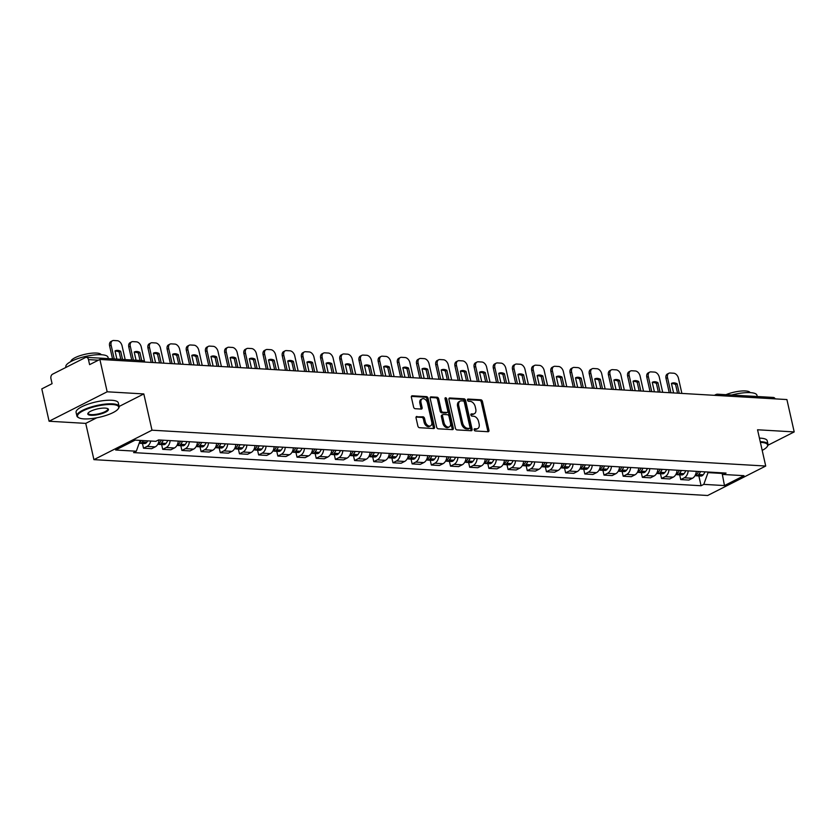 <?xml version="1.0" encoding="UTF-8"?>
<svg xmlns="http://www.w3.org/2000/svg" width="836" height="836" viewBox="0 0 836 836"><rect width="100%" height="100%" fill="white"/><g stroke="black" fill="none" stroke-linecap="round" stroke-linejoin="round"><path stroke-width="1.25" d="M474.148 429.798A1.191 0.784 63.1 0 0 475.245 430.968L488.078 431.721A1.703 1.118 63.1 0 0 488.485 431.637A1.703 1.118 63.1 0 0 488.924 430.195L482.445 401.458A1.703 1.118 63.1 0 0 480.878 399.796L468.055 399.044A1.191 0.784 63.1 0 0 468.557 401.28L470.219 401.374A5.434 3.584 63.1 0 1 475.235 406.714L475.768 409.107A5.434 3.584 63.1 0 1 474.367 413.726A5.434 3.584 63.1 0 1 473.061 413.987L471.399 413.893A1.191 0.784 63.1 0 0 471.901 416.119L473.563 416.224A5.434 3.584 63.1 0 1 478.579 421.553L479.112 423.946A5.434 3.584 63.1 0 1 477.711 428.575A5.434 3.584 63.1 0 1 476.405 428.826L474.743 428.732A1.191 0.784 63.1 0 0 474.148 429.798M416.903 416.453A1.703 1.118 63.1 0 0 416.495 416.537A1.703 1.118 63.1 0 0 416.056 417.979L417.875 426.036A1.703 1.118 63.1 0 0 419.442 427.708L433.685 428.544A1.703 1.118 63.1 0 0 434.093 428.46A1.703 1.118 63.1 0 0 434.532 427.018L428.063 398.281A1.703 1.118 63.1 0 0 426.496 396.619L412.242 395.783A1.703 1.118 63.1 0 0 411.834 395.867A1.703 1.118 63.1 0 0 411.396 397.309L413.59 407.048A1.703 1.118 63.1 0 0 415.158 408.71L421.26 409.065A1.703 1.118 63.1 0 0 421.668 408.992A1.703 1.118 63.1 0 0 422.107 407.54L421.02 402.712A4.546 2.989 63.1 0 1 422.19 398.856A4.546 2.989 63.1 0 1 427.478 403.098L431.742 422.002A4.546 2.989 63.1 0 1 430.561 425.869A4.546 2.989 63.1 0 1 425.284 421.626L424.573 418.481A1.703 1.118 63.1 0 0 423.006 416.809L416.192 416.819M151.995 430.195L143.823 393.934L107.175 391.791L99.881 359.438L786.906 399.556L794.2 431.919L757.552 429.777L765.724 466.039L151.995 430.195L93.914 459.643L707.643 495.497L765.724 466.039M455.421 428.231A1.703 1.118 63.1 0 0 456.989 429.903L471.232 430.728A1.703 1.118 63.1 0 0 471.64 430.655A1.703 1.118 63.1 0 0 472.079 429.202L465.6 400.475A1.703 1.118 63.1 0 0 464.043 398.814L449.789 397.978A1.703 1.118 63.1 0 0 449.381 398.061A1.703 1.118 63.1 0 0 448.942 399.503L455.421 428.231M452.464 429.631L438.21 428.805A1.703 1.118 63.1 0 1 436.643 427.133L430.174 398.406A1.703 1.118 63.1 0 1 430.613 396.964A1.703 1.118 63.1 0 1 431.021 396.881L437.113 397.236A1.703 1.118 63.1 0 1 438.681 398.908L441.314 410.56A1.703 1.118 63.1 0 0 442.871 412.221L446.915 412.461A1.703 1.118 63.1 0 0 447.333 412.378A1.703 1.118 63.1 0 0 447.772 410.936L445.034 398.803A1.191 0.784 63.1 0 1 446.727 398.897L453.311 428.105A1.703 1.118 63.1 0 1 452.872 429.558A1.703 1.118 63.1 0 1 452.464 429.631M107.175 391.791L49.094 421.24L41.8 388.886L52.083 383.672L50.944 378.635A3.459 2.435 -86.7 0 1 52.532 374.204L85.408 357.536A3.459 2.435 -86.7 0 1 86.338 357.327L142.057 360.577A3.459 2.435 93.3 0 1 143.886 361.998M49.094 421.24L85.742 423.382L93.914 459.643M99.881 359.438L89.598 364.642L88.459 359.605A3.459 2.435 -86.7 0 0 86.338 357.327M719.482 395.627A3.459 2.435 93.3 0 0 717.654 394.205L773.373 397.455A3.459 2.435 93.3 0 1 775.202 398.876M767.981 445.222L794.2 431.919M688.174 470.867A7.963 5.591 93.3 0 1 684.287 477.795L692.407 478.265A7.963 5.591 -86.7 0 0 696.294 471.347M692.407 478.265L688.864 480.063L680.744 479.582L679.678 474.817M684.287 477.795L680.744 479.582M660.492 473.698L661.558 478.464L669.678 478.944L673.22 477.147A7.963 5.591 -86.7 0 0 677.108 470.229M668.988 469.748A7.963 5.591 93.3 0 1 665.101 476.666L661.558 478.464M641.306 472.58L642.372 477.346L650.492 477.816L654.034 476.018A7.963 5.591 -86.7 0 0 657.922 469.1M649.802 468.63A7.963 5.591 93.3 0 1 645.914 475.548L642.372 477.346M622.12 471.462L623.186 476.227L631.305 476.698L634.848 474.9A7.963 5.591 -86.7 0 0 638.735 467.982M630.616 467.512A7.963 5.591 93.3 0 1 626.728 474.43L623.186 476.227M602.934 470.344L604 475.099L612.119 475.579L615.662 473.782A7.963 5.591 -86.7 0 0 619.549 466.864M611.429 466.394A7.963 5.591 93.3 0 1 607.542 473.312L604 475.099M583.737 469.215L584.813 473.981L592.933 474.461L596.476 472.664A7.963 5.591 -86.7 0 0 600.363 465.746M592.243 465.265A7.963 5.591 93.3 0 1 588.356 472.183L584.813 473.981M564.551 468.097L565.627 472.862L573.747 473.333L577.289 471.535A7.963 5.591 -86.7 0 0 581.166 464.617M573.057 464.147A7.963 5.591 93.3 0 1 569.17 471.065L565.627 472.862M545.365 466.979L546.441 471.744L554.561 472.215L558.103 470.417A7.963 5.591 -86.7 0 0 561.98 463.499M553.871 463.029A7.963 5.591 93.3 0 1 549.983 469.947L546.441 471.744M526.178 465.861L527.255 470.626L535.374 471.096L538.917 469.299A7.963 5.591 -86.7 0 0 542.794 462.381M534.685 461.911A7.963 5.591 93.3 0 1 530.797 468.829L527.255 470.626M506.992 464.732L508.069 469.498L516.188 469.978L519.731 468.181A7.963 5.591 -86.7 0 0 523.608 461.263M515.498 460.782A7.963 5.591 93.3 0 1 511.611 467.7L508.069 469.498M487.806 463.614L488.882 468.379L497.002 468.85L500.545 467.063A7.963 5.591 -86.7 0 0 504.421 460.134M496.312 459.664A7.963 5.591 93.3 0 1 492.425 466.582L488.882 468.379M468.62 462.496L469.696 467.261L477.816 467.732L481.358 465.934A7.963 5.591 -86.7 0 0 485.235 459.016M477.116 458.546A7.963 5.591 93.3 0 1 473.239 465.464L469.696 467.261M449.434 461.378L450.51 466.143L458.63 466.613L462.172 464.816A7.963 5.591 -86.7 0 0 466.049 457.898M457.929 457.428A7.963 5.591 93.3 0 1 454.052 464.346L450.51 466.143M430.247 460.249L431.324 465.015L439.443 465.495L442.986 463.698A7.963 5.591 -86.7 0 0 446.863 456.78M438.743 456.299A7.963 5.591 93.3 0 1 434.866 463.217L431.324 465.015M411.061 459.131L412.138 463.896L420.257 464.367L423.8 462.58A7.963 5.591 -86.7 0 0 427.677 455.662M419.557 455.181A7.963 5.591 93.3 0 1 415.68 462.099L412.138 463.896M391.875 458.013L392.951 462.778L401.071 463.248L404.614 461.451A7.963 5.591 -86.7 0 0 408.49 454.533M400.371 454.063A7.963 5.591 93.3 0 1 396.494 460.981L392.951 462.778M372.689 456.895L373.765 461.66L381.885 462.13L385.427 460.333A7.963 5.591 -86.7 0 0 389.304 453.415M381.185 452.945A7.963 5.591 93.3 0 1 377.308 459.863L373.765 461.66M353.503 455.766L354.579 460.531L362.699 461.012L366.241 459.215A7.963 5.591 -86.7 0 0 370.118 452.297M361.998 451.816A7.963 5.591 93.3 0 1 358.121 458.734L354.579 460.531M334.316 454.648L335.393 459.413L343.512 459.894L347.055 458.097A7.963 5.591 -86.7 0 0 350.932 451.179M342.812 450.698A7.963 5.591 93.3 0 1 338.935 457.616L335.393 459.413M315.13 453.53L316.207 458.295L324.316 458.765L327.858 456.968A7.963 5.591 -86.7 0 0 331.746 450.05M323.626 449.58A7.963 5.591 93.3 0 1 319.749 456.498L316.207 458.295M295.944 452.412L297.02 457.177L305.13 457.647L308.672 455.85A7.963 5.591 -86.7 0 0 312.56 448.932M304.44 448.462A7.963 5.591 93.3 0 1 300.563 455.38L297.02 457.177M276.758 451.294L277.834 456.048L285.943 456.529L289.486 454.732A7.963 5.591 -86.7 0 0 293.373 447.814M285.254 447.333A7.963 5.591 93.3 0 1 281.377 454.261L277.834 456.048M257.572 450.165L258.648 454.93L266.757 455.411L270.3 453.614A7.963 5.591 -86.7 0 0 274.187 446.696M266.067 446.215A7.963 5.591 93.3 0 1 262.19 453.133L258.648 454.93M238.385 449.047L239.462 453.812L247.571 454.282L251.113 452.485A7.963 5.591 -86.7 0 0 255.001 445.567M246.881 445.097A7.963 5.591 93.3 0 1 243.004 452.015L239.462 453.812M219.199 447.929L220.265 452.694L228.385 453.164L231.927 451.367A7.963 5.591 -86.7 0 0 235.815 444.449M227.695 443.979A7.963 5.591 93.3 0 1 223.818 450.897L220.265 452.694M200.013 446.811L201.079 451.576L209.199 452.046L212.741 450.249A7.963 5.591 -86.7 0 0 216.629 443.331M208.509 442.861A7.963 5.591 93.3 0 1 204.621 449.778L201.079 451.576M180.827 445.682L181.893 450.447L190.012 450.928L193.555 449.131A7.963 5.591 -86.7 0 0 197.442 442.213M189.323 441.732A7.963 5.591 93.3 0 1 185.435 448.65L181.893 450.447M161.641 444.564L162.706 449.329L170.826 449.799L174.369 448.002A7.963 5.591 -86.7 0 0 178.256 441.084M170.136 440.614A7.963 5.591 93.3 0 1 166.249 447.532L162.706 449.329M142.454 443.446L143.52 448.211L151.64 448.681L155.182 446.884A7.963 5.591 -86.7 0 0 159.07 439.966M150.72 441.021A7.963 5.591 93.3 0 1 147.063 446.414L143.52 448.211M707.883 472.026L708.019 472.622L721.782 473.427M720.831 472.779L723.318 474.472L743.977 475.674L724.467 485.57L703.797 484.368L708.019 472.622M140.197 440.405L136.32 451.221L133.593 452.6L701.07 485.747L703.797 484.368M136.32 451.221L115.661 450.008L135.171 440.112L155.83 441.324L158.568 439.935L726.045 473.082L723.318 474.472M143.823 393.934L119.109 406.463A21.642 5.831 -12.7 0 1 118.628 408.24L118.242 408.794A21.119 5.695 167.3 0 0 112.285 404.509A21.119 5.695 167.3 0 0 86.819 409.17A21.119 5.695 167.3 0 0 78.688 417.707A21.119 5.695 167.3 0 0 83.945 418.888A21.119 5.695 167.3 0 0 104.124 416.025A21.119 5.695 167.3 0 0 118.242 408.794M96.777 417.791L85.742 423.382M698.865 475.945L701.07 485.747M724.467 485.57L722.21 473.719M474.116 429.349L475.245 429.422A5.434 3.584 63.1 0 0 476.551 429.161L477.711 428.575M474.367 413.726L473.207 414.311A5.434 3.584 63.1 0 1 471.891 414.572L470.772 414.51M487.743 431.7A1.703 1.118 63.1 0 0 487.754 430.78L481.285 402.053A1.703 1.118 63.1 0 0 479.718 400.381L467.428 399.66M470.898 430.718A1.703 1.118 63.1 0 0 470.919 429.798L464.44 401.071A1.703 1.118 63.1 0 0 462.872 399.399L448.963 398.584M469.404 428.419A1.191 0.784 63.1 0 0 469.989 427.353L464.314 402.137A1.191 0.784 63.1 0 0 463.217 400.966L461.462 400.862A5.434 3.584 63.1 0 0 460.155 401.123A5.434 3.584 63.1 0 0 458.755 405.742L462.632 422.985A5.434 3.584 63.1 0 0 467.648 428.314L469.404 428.419L468.244 429.014A1.191 0.784 63.1 0 0 468.735 428.753M460.155 401.123L458.995 401.708A5.434 3.584 63.1 0 0 457.585 406.338L458.755 405.742M468.244 429.014L466.488 428.91A5.434 3.584 63.1 0 1 461.472 423.57L457.585 406.338M430.185 397.487L435.953 397.831L437.113 397.236M447.333 412.378L446.163 412.963A1.703 1.118 63.1 0 1 445.755 413.047L441.711 412.817A1.703 1.118 63.1 0 1 440.144 411.145L437.521 399.493A1.703 1.118 63.1 0 0 435.953 397.831M452.13 429.62A1.703 1.118 63.1 0 0 452.14 428.701L445.567 399.493A1.191 0.784 63.1 0 0 445.003 398.553M444.031 422.65A4.546 2.989 63.1 0 0 449.319 426.893A4.546 2.989 63.1 0 0 450.489 423.026L448.995 416.359A1.703 1.118 63.1 0 0 447.427 414.698L443.383 414.457A1.703 1.118 63.1 0 0 442.975 414.541A1.703 1.118 63.1 0 0 442.537 415.983L444.031 422.65L442.871 423.235A4.546 2.989 63.1 0 0 448.159 427.478L449.319 426.893M442.223 415.043A1.703 1.118 63.1 0 0 441.805 415.126A1.703 1.118 63.1 0 0 441.366 416.568L442.537 415.983M442.871 423.235L441.366 416.568M430.561 425.869L429.401 426.464A4.546 2.989 63.1 0 1 424.113 422.222L423.403 419.066A1.703 1.118 63.1 0 0 421.835 417.404L416.077 417.06M422.19 398.856L421.03 399.441A4.546 2.989 63.1 0 0 419.86 403.307L421.02 402.712M420.926 409.055A1.703 1.118 63.1 0 0 420.947 408.135L419.86 403.307M433.351 428.523A1.703 1.118 63.1 0 0 433.372 427.604L426.893 398.876A1.703 1.118 63.1 0 0 425.336 397.204L411.416 396.389M698.656 471.483A10.91 7.66 93.3 0 1 698.238 472.152M698.562 471.483A13.157 9.238 93.3 0 1 696.722 474.43L696.587 474.597A4.368 3.072 93.3 0 1 695.019 475.632M695.395 475.506A4.368 3.072 -86.7 0 0 696.367 475.799A4.368 3.072 -86.7 0 0 698.562 474.712L698.697 474.545A13.157 9.238 -86.7 0 0 700.537 471.598M705.02 471.859A13.157 9.238 93.3 0 1 703.18 474.806L703.045 474.973A4.368 3.072 93.3 0 1 700.861 476.06L696.367 475.799M669.239 392.69L666.02 378.436A5.194 3.417 -116.9 0 1 667.368 374.016L668.873 373.253A5.194 3.417 -116.9 0 1 670.127 373.002L673.691 373.211A5.194 3.417 63.1 0 1 678.477 378.311L681.883 393.422M671.496 383.672A10.732 7.064 -116.9 0 1 675.592 384.518L677.536 393.171M670.942 392.784L667.536 377.673A5.194 3.417 -116.9 0 1 668.873 373.253M679.24 393.275L677.097 383.755A10.732 7.064 -116.9 0 0 671.527 383.379A10.732 7.064 -116.9 0 0 671.444 383.421L673.586 392.941M677.097 383.755L675.592 384.518M679.469 470.365A10.91 7.66 93.3 0 1 679.051 471.034M679.375 470.354A13.157 9.238 93.3 0 1 677.536 473.312L677.4 473.469A4.368 3.072 93.3 0 1 675.833 474.503M676.209 474.388A4.368 3.072 -86.7 0 0 677.181 474.681A4.368 3.072 -86.7 0 0 679.375 473.584L679.511 473.427A13.157 9.238 -86.7 0 0 681.35 470.469M685.833 470.731A13.157 9.238 93.3 0 1 683.994 473.688L683.858 473.855A4.368 3.072 93.3 0 1 681.674 474.942L677.181 474.681M650.053 391.572L646.834 377.318A5.194 3.417 -116.9 0 1 648.182 372.898L649.687 372.135A5.194 3.417 -116.9 0 1 650.941 371.884L654.504 372.093A5.194 3.417 63.1 0 1 659.29 377.182L662.697 392.303M652.31 382.554A10.732 7.064 -116.9 0 1 656.406 383.4L658.35 392.053M651.756 391.666L648.349 376.545A5.194 3.417 -116.9 0 1 649.687 372.135M660.053 392.147L657.911 382.627A10.732 7.064 -116.9 0 0 652.341 382.261A10.732 7.064 -116.9 0 0 652.258 382.303L654.4 391.823M657.911 382.627L656.406 383.4M660.283 469.247A10.91 7.66 93.3 0 1 659.865 469.905M660.189 469.236A13.157 9.238 93.3 0 1 658.35 472.194L658.214 472.35A4.368 3.072 93.3 0 1 656.647 473.385M657.023 473.27A4.368 3.072 -86.7 0 0 657.995 473.552A4.368 3.072 -86.7 0 0 660.189 472.465L660.325 472.309A13.157 9.238 -86.7 0 0 662.164 469.351M666.647 469.613A13.157 9.238 93.3 0 1 664.808 472.57L664.672 472.727A4.368 3.072 93.3 0 1 662.488 473.813L657.995 473.552M630.866 390.443L627.648 376.19A5.194 3.417 -116.9 0 1 628.996 371.78L630.501 371.006A5.194 3.417 -116.9 0 1 631.755 370.766L635.318 370.975A5.194 3.417 63.1 0 1 640.104 376.064L643.511 391.185M633.124 381.435A10.732 7.064 -116.9 0 1 637.21 382.271L639.164 390.935M632.57 390.548L629.163 375.427A5.194 3.417 -116.9 0 1 630.501 371.006M640.867 391.029L638.725 381.509A10.732 7.064 -116.9 0 0 633.155 381.132A10.732 7.064 -116.9 0 0 633.071 381.174L635.214 390.705M638.725 381.509L637.21 382.271M641.097 468.118A10.91 7.66 93.3 0 1 640.679 468.787M641.003 468.118A13.157 9.238 93.3 0 1 639.164 471.065L639.028 471.232A4.368 3.072 93.3 0 1 637.46 472.267M637.837 472.141A4.368 3.072 -86.7 0 0 638.808 472.434A4.368 3.072 -86.7 0 0 641.003 471.347L641.139 471.18A13.157 9.238 -86.7 0 0 642.978 468.233M647.461 468.494A13.157 9.238 93.3 0 1 645.622 471.441L645.486 471.608A4.368 3.072 93.3 0 1 643.302 472.695L638.808 472.434M611.68 389.325L608.462 375.071A5.194 3.417 -116.9 0 1 609.81 370.661L611.315 369.888A5.194 3.417 -116.9 0 1 612.569 369.648L616.132 369.857A5.194 3.417 63.1 0 1 620.918 374.946L624.325 390.067M613.938 380.317A10.732 7.064 -116.9 0 1 618.023 381.153L619.978 389.806M613.384 389.43L609.977 374.309A5.194 3.417 -116.9 0 1 611.315 369.888M621.681 389.91L619.539 380.39A10.732 7.064 -116.9 0 0 613.969 380.014A10.732 7.064 -116.9 0 0 613.885 380.056L616.027 389.576M619.539 380.39L618.023 381.153M621.911 467A10.91 7.66 93.3 0 1 621.482 467.669M621.817 467A13.157 9.238 93.3 0 1 619.978 469.947L619.842 470.114A4.368 3.072 93.3 0 1 618.274 471.149M618.65 471.023A4.368 3.072 -86.7 0 0 619.622 471.316A4.368 3.072 -86.7 0 0 621.817 470.229L621.953 470.062A13.157 9.238 -86.7 0 0 623.792 467.115M628.275 467.376A13.157 9.238 93.3 0 1 626.436 470.323L626.3 470.49A4.368 3.072 93.3 0 1 624.116 471.577L619.622 471.316M592.494 388.207L589.275 373.953A5.194 3.417 -116.9 0 1 590.624 369.533L592.128 368.77A5.194 3.417 -116.9 0 1 593.382 368.519L596.946 368.728A5.194 3.417 63.1 0 1 601.732 373.828L605.139 388.949M594.751 379.199A10.732 7.064 -116.9 0 1 598.837 380.035L600.791 388.688M594.197 388.301L590.791 373.19A5.194 3.417 -116.9 0 1 592.128 368.77M602.495 388.792L600.352 379.272A10.732 7.064 -116.9 0 0 594.783 378.896A10.732 7.064 -116.9 0 0 594.689 378.938L596.841 388.458M600.352 379.272L598.837 380.035M602.725 465.882A10.91 7.66 93.3 0 1 602.296 466.551M602.631 465.871A13.157 9.238 93.3 0 1 600.791 468.829L600.656 468.996A4.368 3.072 93.3 0 1 599.088 470.031M599.464 469.905A4.368 3.072 -86.7 0 0 600.436 470.198A4.368 3.072 -86.7 0 0 602.62 469.111L602.756 468.944A13.157 9.238 -86.7 0 0 604.606 465.986M609.089 466.248A13.157 9.238 93.3 0 1 607.25 469.205L607.114 469.372A4.368 3.072 93.3 0 1 604.919 470.459L600.436 470.198M573.308 387.089L570.089 372.835A5.194 3.417 -116.9 0 1 571.437 368.415L572.942 367.652A5.194 3.417 -116.9 0 1 574.196 367.401L577.76 367.61A5.194 3.417 63.1 0 1 582.546 372.71L585.952 387.82M575.565 378.071A10.732 7.064 -116.9 0 1 579.651 378.917L581.605 387.57M575.011 387.183L571.605 372.062A5.194 3.417 -116.9 0 1 572.942 367.652M583.309 387.664L581.166 378.144A10.732 7.064 -116.9 0 0 575.596 377.778A10.732 7.064 -116.9 0 0 575.502 377.82L577.655 387.34M581.166 378.144L579.651 378.917M762.192 450.385A21.119 5.695 167.3 0 0 767.145 446.696A21.119 5.695 167.3 0 0 761.188 442.411A21.119 5.695 167.3 0 0 760.384 442.38M760.237 441.701A21.642 5.831 -12.7 0 1 761.418 441.742A21.642 5.831 -12.7 0 1 768.012 444.355A21.642 5.831 -12.7 0 1 767.521 446.131L767.145 446.696M731.667 395.02A21.642 5.831 -12.7 0 1 750.352 392.638A21.642 5.831 -12.7 0 1 756.946 395.24L757.228 396.515M725.951 394.686A15.581 4.201 -12.7 0 1 745.451 390.955A15.581 4.201 -12.7 0 1 750.122 392.627M759.433 438.127A21.642 5.831 -12.7 0 1 760.614 438.168A21.642 5.831 -12.7 0 1 767.208 440.771L768.012 444.355M78.688 417.707L78.093 417.373A21.642 5.831 -12.7 0 1 76.891 415.962A21.642 5.831 -12.7 0 1 89.044 407.665A21.642 5.831 -12.7 0 1 112.526 403.851A21.642 5.831 -12.7 0 1 119.109 406.453L118.304 402.879A21.642 5.831 -12.7 0 0 111.71 400.266A21.642 5.831 -12.7 0 0 88.24 404.091A21.642 5.831 -12.7 0 0 76.086 412.388L76.891 415.962M105.2 408.104A10.554 2.842 -12.7 0 1 107.823 408.689A10.554 2.842 -12.7 0 1 103.758 412.963A10.554 2.842 -12.7 0 1 91.03 415.293A10.554 2.842 -12.7 0 1 88.052 413.151A10.554 2.842 -12.7 0 1 95.105 409.535A10.554 2.842 -12.7 0 1 105.2 408.104M88.282 412.859A10.042 2.707 167.3 0 0 88.208 413.412A10.042 2.707 167.3 0 0 91.26 414.625A10.042 2.707 167.3 0 0 102.159 412.848A10.042 2.707 167.3 0 0 107.792 409.003A10.042 2.707 167.3 0 0 107.489 408.532M65.95 367.401L65.825 366.858A21.642 5.831 -12.7 0 1 77.978 358.56A21.642 5.831 -12.7 0 1 101.459 354.736A21.642 5.831 -12.7 0 1 108.043 357.348L108.325 358.613M70.872 361.57A15.581 4.201 -12.7 0 1 80.005 355.687A15.581 4.201 -12.7 0 1 96.548 353.064A15.581 4.201 -12.7 0 1 101.219 354.725M583.538 464.764A10.91 7.66 93.3 0 1 583.11 465.422M583.444 464.753A13.157 9.238 93.3 0 1 581.605 467.711L581.469 467.867A4.368 3.072 93.3 0 1 579.902 468.902M580.278 468.787A4.368 3.072 -86.7 0 0 581.25 469.069A4.368 3.072 -86.7 0 0 583.434 467.982L583.57 467.826A13.157 9.238 -86.7 0 0 585.409 464.868M589.902 465.13A13.157 9.238 93.3 0 1 588.063 468.087L587.927 468.244A4.368 3.072 93.3 0 1 585.733 469.33L581.25 469.069M554.122 385.96L550.903 371.706A5.194 3.417 -116.9 0 1 552.241 367.297L553.756 366.534A5.194 3.417 -116.9 0 1 555.01 366.283L558.573 366.492A5.194 3.417 63.1 0 1 563.36 371.581L566.766 386.702M556.379 376.952A10.732 7.064 -116.9 0 1 560.465 377.788L562.419 386.451M555.825 386.065L552.418 370.944A5.194 3.417 -116.9 0 1 553.756 366.534M564.122 386.545L561.98 377.026A10.732 7.064 -116.9 0 0 556.41 376.649A10.732 7.064 -116.9 0 0 556.316 376.702L558.469 386.222M561.98 377.026L560.465 377.788M564.352 463.635A10.91 7.66 93.3 0 1 563.924 464.304M564.258 463.635A13.157 9.238 93.3 0 1 562.419 466.582L562.283 466.749A4.368 3.072 93.3 0 1 560.716 467.784M561.092 467.669A4.368 3.072 -86.7 0 0 562.064 467.951A4.368 3.072 -86.7 0 0 564.248 466.864L564.384 466.697A13.157 9.238 -86.7 0 0 566.223 463.75M570.716 464.011A13.157 9.238 93.3 0 1 568.877 466.958L568.741 467.125A4.368 3.072 93.3 0 1 566.547 468.212L562.064 467.951M534.925 384.842L531.717 370.588A5.194 3.417 -116.9 0 1 533.054 366.178L534.57 365.405A5.194 3.417 -116.9 0 1 535.824 365.165L539.387 365.374A5.194 3.417 63.1 0 1 544.173 370.463L547.58 385.584M537.193 375.834A10.732 7.064 -116.9 0 1 541.279 376.67L543.233 385.323M536.639 384.947L533.232 369.825A5.194 3.417 -116.9 0 1 534.57 365.405M544.936 385.427L542.794 375.907A10.732 7.064 -116.9 0 0 537.224 375.531A10.732 7.064 -116.9 0 0 537.13 375.573L539.283 385.093M542.794 375.907L541.279 376.67M545.166 462.517A10.91 7.66 93.3 0 1 544.738 463.186M545.072 462.517A13.157 9.238 93.3 0 1 543.233 465.464L543.097 465.631A4.368 3.072 93.3 0 1 541.529 466.666M541.906 466.54A4.368 3.072 -86.7 0 0 542.877 466.833A4.368 3.072 -86.7 0 0 545.062 465.746L545.197 465.579A13.157 9.238 -86.7 0 0 547.037 462.632M551.53 462.893A13.157 9.238 93.3 0 1 549.691 465.84L549.555 466.007A4.368 3.072 93.3 0 1 547.361 467.094L542.877 466.833M515.739 383.724L512.531 369.47A5.194 3.417 -116.9 0 1 513.868 365.05L515.384 364.287A5.194 3.417 -116.9 0 1 516.627 364.036L520.201 364.245A5.194 3.417 63.1 0 1 524.987 369.345L528.394 384.466M518.006 374.716A10.732 7.064 -116.9 0 1 522.092 375.552L524.047 384.205M517.453 383.818L514.046 368.707A5.194 3.417 -116.9 0 1 515.384 364.287M525.75 384.309L523.608 374.789A10.732 7.064 -116.9 0 0 518.027 374.413A10.732 7.064 -116.9 0 0 517.944 374.455L520.096 383.975M523.608 374.789L522.092 375.552M525.98 461.399A10.91 7.66 93.3 0 1 525.551 462.068M525.886 461.388A13.157 9.238 93.3 0 1 524.047 464.346L523.911 464.513A4.368 3.072 93.3 0 1 522.343 465.547M522.719 465.422A4.368 3.072 -86.7 0 0 523.691 465.715A4.368 3.072 -86.7 0 0 525.875 464.628L526.011 464.461A13.157 9.238 -86.7 0 0 527.85 461.503M532.344 461.775A13.157 9.238 93.3 0 1 530.505 464.722L530.369 464.889A4.368 3.072 93.3 0 1 528.174 465.976L523.691 465.715M496.553 382.606L493.344 368.352A5.194 3.417 -116.9 0 1 494.682 363.932L496.197 363.169A5.194 3.417 -116.9 0 1 497.441 362.918L501.015 363.127A5.194 3.417 63.1 0 1 505.801 368.227L509.208 383.337M498.82 373.587A10.732 7.064 -116.9 0 1 502.906 374.434L504.86 383.087M498.266 382.7L494.86 367.579A5.194 3.417 -116.9 0 1 496.197 363.169M506.564 383.191L504.421 373.661A10.732 7.064 -116.9 0 0 498.841 373.295A10.732 7.064 -116.9 0 0 498.758 373.337L500.91 382.857M504.421 373.661L502.906 374.434M506.794 460.281A10.91 7.66 93.3 0 1 506.365 460.939M506.7 460.27A13.157 9.238 93.3 0 1 504.86 463.228L504.725 463.384A4.368 3.072 93.3 0 1 503.157 464.419M503.533 464.304A4.368 3.072 -86.7 0 0 504.505 464.586A4.368 3.072 -86.7 0 0 506.689 463.499L506.825 463.343A13.157 9.238 -86.7 0 0 508.664 460.385M513.158 460.646A13.157 9.238 93.3 0 1 511.318 463.604L511.183 463.761A4.368 3.072 93.3 0 1 508.988 464.847L504.505 464.586M477.366 381.477L474.158 367.223A5.194 3.417 -116.9 0 1 475.496 362.814L477.011 362.051A5.194 3.417 -116.9 0 1 478.255 361.8L481.829 362.009A5.194 3.417 63.1 0 1 486.615 367.098L490.021 382.219M479.634 372.469A10.732 7.064 -116.9 0 1 483.72 373.305L485.674 381.968M479.08 381.582L475.674 366.461A5.194 3.417 -116.9 0 1 477.011 362.051M487.378 382.062L485.235 372.542A10.732 7.064 -116.9 0 0 479.655 372.166A10.732 7.064 -116.9 0 0 479.571 372.219L481.724 381.738M485.235 372.542L483.72 373.305M487.607 459.152A10.91 7.66 93.3 0 1 487.179 459.821M487.513 459.152A13.157 9.238 93.3 0 1 485.674 462.099L485.538 462.266A4.368 3.072 93.3 0 1 483.971 463.301M484.347 463.186A4.368 3.072 -86.7 0 0 485.319 463.468A4.368 3.072 -86.7 0 0 487.503 462.381L487.639 462.214A13.157 9.238 -86.7 0 0 489.478 459.267M493.971 459.528A13.157 9.238 93.3 0 1 492.132 462.475L491.996 462.642A4.368 3.072 93.3 0 1 489.802 463.729L485.319 463.468M458.18 380.359L454.972 366.105A5.194 3.417 -116.9 0 1 456.31 361.695L457.825 360.922A5.194 3.417 -116.9 0 1 459.068 360.682L462.642 360.891A5.194 3.417 63.1 0 1 467.428 365.98L470.835 381.101M460.448 371.351A10.732 7.064 -116.9 0 1 464.534 372.187L466.488 380.85M459.894 380.464L456.477 365.342A5.194 3.417 -116.9 0 1 457.825 360.922M468.191 380.944L466.049 371.424A10.732 7.064 -116.9 0 0 460.469 371.048A10.732 7.064 -116.9 0 0 460.385 371.09L462.538 380.61M466.049 371.424L464.534 372.187M468.421 458.034A10.91 7.66 93.3 0 1 467.993 458.703M468.327 458.034A13.157 9.238 93.3 0 1 466.488 460.981L466.352 461.148A4.368 3.072 93.3 0 1 464.785 462.183M465.161 462.057A4.368 3.072 -86.7 0 0 466.133 462.35A4.368 3.072 -86.7 0 0 468.317 461.263L468.453 461.096A13.157 9.238 -86.7 0 0 470.292 458.149M474.785 458.41A13.157 9.238 93.3 0 1 472.946 461.357L472.81 461.524A4.368 3.072 93.3 0 1 470.616 462.611L466.133 462.35M438.994 379.241L435.786 364.987A5.194 3.417 -116.9 0 1 437.123 360.567L438.639 359.804A5.194 3.417 -116.9 0 1 439.882 359.553L443.456 359.762A5.194 3.417 63.1 0 1 448.242 364.862L451.649 379.983M441.262 370.233A10.732 7.064 -116.9 0 1 445.348 371.069L447.302 379.722M440.697 379.335L437.291 364.224A5.194 3.417 -116.9 0 1 438.639 359.804M449.005 379.826L446.863 370.306A10.732 7.064 -116.9 0 0 441.283 369.93A10.732 7.064 -116.9 0 0 441.199 369.972L443.352 379.492M446.863 370.306L445.348 371.069M449.235 456.916A10.91 7.66 93.3 0 1 448.807 457.585M449.141 456.905A13.157 9.238 93.3 0 1 447.302 459.863L447.166 460.03A4.368 3.072 93.3 0 1 445.598 461.064M445.975 460.939A4.368 3.072 -86.7 0 0 446.946 461.232A4.368 3.072 -86.7 0 0 449.131 460.145L449.266 459.978A13.157 9.238 -86.7 0 0 451.106 457.02M455.599 457.292A13.157 9.238 93.3 0 1 453.76 460.239L453.624 460.406A4.368 3.072 93.3 0 1 451.43 461.493L446.946 461.232M419.808 378.123L416.6 363.869A5.194 3.417 -116.9 0 1 417.937 359.449L419.453 358.686A5.194 3.417 -116.9 0 1 420.696 358.435L424.27 358.644A5.194 3.417 63.1 0 1 429.056 363.744L432.463 378.854M422.075 369.104A10.732 7.064 -116.9 0 1 426.161 369.951L428.116 378.603M421.511 378.217L418.104 363.096A5.194 3.417 -116.9 0 1 419.453 358.686M429.819 378.708L427.677 369.188A10.732 7.064 -116.9 0 0 422.096 368.812A10.732 7.064 -116.9 0 0 422.013 368.854L424.155 378.374M427.677 369.188L426.161 369.951M430.049 455.798A10.91 7.66 93.3 0 1 429.62 456.456M429.955 455.787A13.157 9.238 93.3 0 1 428.116 458.745L427.98 458.901A4.368 3.072 93.3 0 1 426.412 459.936M426.788 459.821A4.368 3.072 -86.7 0 0 427.76 460.103A4.368 3.072 -86.7 0 0 429.944 459.016L430.08 458.859A13.157 9.238 -86.7 0 0 431.919 455.902M436.413 456.163A13.157 9.238 93.3 0 1 434.574 459.121L434.438 459.277A4.368 3.072 93.3 0 1 432.243 460.375L427.76 460.103M400.622 376.994L397.413 362.74A5.194 3.417 -116.9 0 1 398.751 358.33L400.266 357.568A5.194 3.417 -116.9 0 1 401.51 357.317L405.084 357.526A5.194 3.417 63.1 0 1 409.87 362.615L413.277 377.736M402.889 367.986A10.732 7.064 -116.9 0 1 406.975 368.833L408.929 377.485M402.325 377.099L398.918 361.978A5.194 3.417 -116.9 0 1 400.266 357.568M410.633 377.579L408.49 368.059A10.732 7.064 -116.9 0 0 402.91 367.683A10.732 7.064 -116.9 0 0 402.827 367.735L404.969 377.255M408.49 368.059L406.975 368.833M410.863 454.68A10.91 7.66 93.3 0 1 410.434 455.338M410.769 454.669A13.157 9.238 93.3 0 1 408.929 457.616L408.794 457.783A4.368 3.072 93.3 0 1 407.226 458.818M407.602 458.703A4.368 3.072 -86.7 0 0 408.574 458.985A4.368 3.072 -86.7 0 0 410.758 457.898L410.894 457.731A13.157 9.238 -86.7 0 0 412.733 454.784M417.227 455.045A13.157 9.238 93.3 0 1 415.387 458.003L415.252 458.159A4.368 3.072 93.3 0 1 413.057 459.246L408.574 458.985M381.435 375.876L378.227 361.622A5.194 3.417 -116.9 0 1 379.565 357.212L381.08 356.439A5.194 3.417 -116.9 0 1 382.324 356.199L385.898 356.408A5.194 3.417 63.1 0 1 390.684 361.497L394.09 376.618M383.703 366.868A10.732 7.064 -116.9 0 1 387.789 367.704L389.743 376.367M383.139 375.981L379.732 360.859A5.194 3.417 -116.9 0 1 381.08 356.439M391.447 376.461L389.294 366.941A10.732 7.064 -116.9 0 0 383.724 366.565A10.732 7.064 -116.9 0 0 383.64 366.607L385.783 376.137M389.294 366.941L387.789 367.704M391.676 453.551A10.91 7.66 93.3 0 1 391.248 454.22M391.582 453.551A13.157 9.238 93.3 0 1 389.743 456.498L389.607 456.665A4.368 3.072 93.3 0 1 388.04 457.7M388.416 457.574A4.368 3.072 -86.7 0 0 389.377 457.867A4.368 3.072 -86.7 0 0 391.572 456.78L391.708 456.613A13.157 9.238 -86.7 0 0 393.547 453.666M398.04 453.927A13.157 9.238 93.3 0 1 396.201 456.874L396.065 457.041A4.368 3.072 93.3 0 1 393.871 458.128L389.377 457.867M362.249 374.758L359.041 360.504A5.194 3.417 -116.9 0 1 360.379 356.084L361.894 355.321A5.194 3.417 -116.9 0 1 363.137 355.081L366.701 355.279A5.194 3.417 63.1 0 1 371.498 360.379L374.904 375.5M364.517 365.75A10.732 7.064 -116.9 0 1 368.603 366.586L370.557 375.239M363.953 374.852L360.546 359.741A5.194 3.417 -116.9 0 1 361.894 355.321M372.26 375.343L370.108 365.823A10.732 7.064 -116.9 0 0 364.538 365.447A10.732 7.064 -116.9 0 0 364.454 365.489L366.596 375.009M370.108 365.823L368.603 366.586M372.49 452.433A10.91 7.66 93.3 0 1 372.062 453.102M372.396 452.433A13.157 9.238 93.3 0 1 370.557 455.38L370.421 455.547A4.368 3.072 93.3 0 1 368.843 456.581M369.23 456.456A4.368 3.072 -86.7 0 0 370.191 456.749A4.368 3.072 -86.7 0 0 372.386 455.662L372.522 455.495A13.157 9.238 -86.7 0 0 374.361 452.548M378.854 452.809A13.157 9.238 93.3 0 1 377.015 455.756L376.879 455.923A4.368 3.072 93.3 0 1 374.685 457.01L370.191 456.749M343.063 373.64L339.855 359.386A5.194 3.417 -116.9 0 1 341.192 354.966L342.708 354.203A5.194 3.417 -116.9 0 1 343.951 353.952L347.515 354.161A5.194 3.417 63.1 0 1 352.311 359.261L355.718 374.371M345.331 364.621A10.732 7.064 -116.9 0 1 349.417 365.468L351.371 374.12M344.766 373.734L341.36 358.623A5.194 3.417 -116.9 0 1 342.708 354.203M353.074 374.225L350.921 364.705A10.732 7.064 -116.9 0 0 345.352 364.329A10.732 7.064 -116.9 0 0 345.268 364.371L347.41 373.891M350.921 364.705L349.417 365.468M353.304 451.315A10.91 7.66 93.3 0 1 352.876 451.973M353.21 451.304A13.157 9.238 93.3 0 1 351.371 454.261L351.235 454.418A4.368 3.072 93.3 0 1 349.657 455.453M350.044 455.338A4.368 3.072 -86.7 0 0 351.005 455.63A4.368 3.072 -86.7 0 0 353.2 454.533L353.335 454.376A13.157 9.238 -86.7 0 0 355.175 451.419M359.668 451.68A13.157 9.238 93.3 0 1 357.829 454.638L357.693 454.805A4.368 3.072 93.3 0 1 355.499 455.892L351.005 455.63M323.877 372.511L320.669 358.268A5.194 3.417 -116.9 0 1 322.006 353.847L323.522 353.085A5.194 3.417 -116.9 0 1 324.765 352.834L328.329 353.043A5.194 3.417 63.1 0 1 333.125 358.132L336.532 373.253M326.134 363.503A10.732 7.064 -116.9 0 1 330.23 364.35L332.185 373.002M325.58 372.616L322.173 357.495A5.194 3.417 -116.9 0 1 323.522 353.085M333.888 373.096L331.735 363.576A10.732 7.064 -116.9 0 0 326.165 363.2A10.732 7.064 -116.9 0 0 326.082 363.252L328.224 372.772M331.735 363.576L330.23 364.35M334.118 450.196A10.91 7.66 93.3 0 1 333.689 450.855M334.024 450.186A13.157 9.238 93.3 0 1 332.185 453.143L332.049 453.3A4.368 3.072 93.3 0 1 330.471 454.335M330.847 454.22A4.368 3.072 -86.7 0 0 331.819 454.502A4.368 3.072 -86.7 0 0 334.013 453.415L334.149 453.258A13.157 9.238 -86.7 0 0 335.988 450.301M340.482 450.562A13.157 9.238 93.3 0 1 338.643 453.52L338.507 453.676A4.368 3.072 93.3 0 1 336.312 454.763L331.819 454.502M304.691 371.393L301.482 357.139A5.194 3.417 -116.9 0 1 302.82 352.729L304.325 351.956A5.194 3.417 -116.9 0 1 305.579 351.716L309.142 351.925A5.194 3.417 63.1 0 1 313.939 357.014L317.346 372.135M306.948 362.385A10.732 7.064 -116.9 0 1 311.044 363.221L312.988 371.884M306.394 371.498L302.987 356.376A5.194 3.417 -116.9 0 1 304.325 351.956M314.702 371.978L312.549 362.458A10.732 7.064 -116.9 0 0 306.979 362.082A10.732 7.064 -116.9 0 0 306.896 362.124L309.038 371.654M312.549 362.458L311.044 363.221M314.932 449.068A10.91 7.66 93.3 0 1 314.503 449.737M314.838 449.068A13.157 9.238 93.3 0 1 312.998 452.015L312.863 452.182A4.368 3.072 93.3 0 1 311.285 453.216M311.661 453.091A4.368 3.072 -86.7 0 0 312.633 453.384A4.368 3.072 -86.7 0 0 314.827 452.297L314.963 452.13A13.157 9.238 -86.7 0 0 316.802 449.183M321.296 449.444A13.157 9.238 93.3 0 1 319.446 452.391L319.31 452.558A4.368 3.072 93.3 0 1 317.126 453.645L312.633 453.384M285.504 370.275L282.296 356.021A5.194 3.417 -116.9 0 1 283.634 351.601L285.139 350.838A5.194 3.417 -116.9 0 1 286.393 350.597L289.956 350.806A5.194 3.417 63.1 0 1 294.753 355.896L298.159 371.017M287.762 361.267A10.732 7.064 -116.9 0 1 291.858 362.103L293.802 370.756M287.208 370.379L283.801 355.258A5.194 3.417 -116.9 0 1 285.139 350.838M295.516 370.86L293.363 361.34A10.732 7.064 -116.9 0 0 287.793 360.964A10.732 7.064 -116.9 0 0 287.709 361.006L289.852 370.526M293.363 361.34L291.858 362.103M295.745 447.95A10.91 7.66 93.3 0 1 295.317 448.618M295.651 447.95A13.157 9.238 93.3 0 1 293.812 450.897L293.676 451.064A4.368 3.072 93.3 0 1 292.098 452.098M292.475 451.973A4.368 3.072 -86.7 0 0 293.446 452.266A4.368 3.072 -86.7 0 0 295.641 451.179L295.777 451.012A13.157 9.238 -86.7 0 0 297.616 448.065M302.099 448.326A13.157 9.238 93.3 0 1 300.26 451.273L300.124 451.44A4.368 3.072 93.3 0 1 297.94 452.527L293.446 452.266M266.318 369.157L263.11 354.903A5.194 3.417 -116.9 0 1 264.448 350.483L265.952 349.72A5.194 3.417 -116.9 0 1 267.206 349.469L270.77 349.678A5.194 3.417 63.1 0 1 275.566 354.777L278.973 369.888M268.575 360.138A10.732 7.064 -116.9 0 1 272.672 360.985L274.616 369.637M268.022 369.251L264.615 354.14A5.194 3.417 -116.9 0 1 265.952 349.72M276.329 369.742L274.177 360.222A10.732 7.064 -116.9 0 0 268.607 359.846A10.732 7.064 -116.9 0 0 268.523 359.888L270.665 369.407M274.177 360.222L272.672 360.985M276.559 446.832A10.91 7.66 93.3 0 1 276.131 447.5M276.465 446.821A13.157 9.238 93.3 0 1 274.626 449.778L274.48 449.946A4.368 3.072 93.3 0 1 272.912 450.98M273.288 450.855A4.368 3.072 -86.7 0 0 274.26 451.147A4.368 3.072 -86.7 0 0 276.455 450.061L276.591 449.893A13.157 9.238 -86.7 0 0 278.43 446.936M282.913 447.197A13.157 9.238 93.3 0 1 281.074 450.155L280.938 450.322A4.368 3.072 93.3 0 1 278.754 451.409L274.26 451.147M247.132 368.039L243.924 353.785A5.194 3.417 -116.9 0 1 245.261 349.364L246.766 348.602A5.194 3.417 -116.9 0 1 248.02 348.351L251.584 348.56A5.194 3.417 63.1 0 1 256.38 353.659L259.787 368.77M249.389 359.02A10.732 7.064 -116.9 0 1 253.486 359.867L255.429 368.519M248.835 368.133L245.429 353.011A5.194 3.417 -116.9 0 1 246.766 348.602M257.143 368.613L254.99 359.093A10.732 7.064 -116.9 0 0 249.421 358.728A10.732 7.064 -116.9 0 0 249.337 358.769L251.479 368.289M254.99 359.093L253.486 359.867M257.363 445.713A10.91 7.66 93.3 0 1 256.945 446.372M257.269 445.703A13.157 9.238 93.3 0 1 255.429 448.66L255.293 448.817A4.368 3.072 93.3 0 1 253.726 449.852M254.102 449.737A4.368 3.072 -86.7 0 0 255.074 450.019A4.368 3.072 -86.7 0 0 257.269 448.932L257.404 448.775A13.157 9.238 -86.7 0 0 259.244 445.818M263.727 446.079A13.157 9.238 93.3 0 1 261.887 449.036L261.752 449.193A4.368 3.072 93.3 0 1 259.568 450.28L255.074 450.019M227.946 366.91L224.727 352.656A5.194 3.417 -116.9 0 1 226.075 348.246L227.58 347.483A5.194 3.417 -116.9 0 1 228.834 347.233L232.398 347.442A5.194 3.417 63.1 0 1 237.184 352.531L240.601 367.652M230.203 357.902A10.732 7.064 -116.9 0 1 234.299 358.738L236.243 367.401M229.649 367.014L226.242 351.893A5.194 3.417 -116.9 0 1 227.58 347.483M237.946 367.495L235.804 357.975A10.732 7.064 -116.9 0 0 230.234 357.599A10.732 7.064 -116.9 0 0 230.151 357.651L232.293 367.171M235.804 357.975L234.299 358.738M238.176 444.585A10.91 7.66 93.3 0 1 237.758 445.254M238.082 444.585A13.157 9.238 93.3 0 1 236.243 447.532L236.107 447.699A4.368 3.072 93.3 0 1 234.54 448.733M234.916 448.608A4.368 3.072 -86.7 0 0 235.888 448.901A4.368 3.072 -86.7 0 0 238.082 447.814L238.218 447.647A13.157 9.238 -86.7 0 0 240.057 444.7M244.54 444.961A13.157 9.238 93.3 0 1 242.701 447.908L242.565 448.075A4.368 3.072 93.3 0 1 240.381 449.162L235.888 448.901M208.76 365.792L205.541 351.538A5.194 3.417 -116.9 0 1 206.889 347.128L208.394 346.355A5.194 3.417 -116.9 0 1 209.648 346.114L213.211 346.323A5.194 3.417 63.1 0 1 217.997 351.413L221.404 366.534M211.017 356.784A10.732 7.064 -116.9 0 1 215.113 357.62L217.057 366.272M210.463 365.896L207.056 350.775A5.194 3.417 -116.9 0 1 208.394 346.355M218.76 366.377L216.618 356.857A10.732 7.064 -116.9 0 0 211.048 356.481A10.732 7.064 -116.9 0 0 210.965 356.523L213.107 366.043M216.618 356.857L215.113 357.62M218.99 443.467A10.91 7.66 93.3 0 1 218.572 444.135M218.896 443.467A13.157 9.238 93.3 0 1 217.057 446.414L216.921 446.581A4.368 3.072 93.3 0 1 215.354 447.615M215.73 447.49A4.368 3.072 -86.7 0 0 216.702 447.782A4.368 3.072 -86.7 0 0 218.896 446.696L219.032 446.529A13.157 9.238 -86.7 0 0 220.871 443.582M225.354 443.843A13.157 9.238 93.3 0 1 223.515 446.79L223.379 446.957A4.368 3.072 93.3 0 1 221.195 448.044L216.702 447.782M189.573 364.674L186.355 350.42A5.194 3.417 -116.9 0 1 187.703 346L189.208 345.237A5.194 3.417 -116.9 0 1 190.462 344.986L194.025 345.195A5.194 3.417 63.1 0 1 198.811 350.294L202.218 365.416M191.831 355.666A10.732 7.064 -116.9 0 1 195.927 356.502L197.871 365.154M191.277 364.768L187.87 349.657A5.194 3.417 -116.9 0 1 189.208 345.237M199.574 365.259L197.432 355.739A10.732 7.064 -116.9 0 0 191.862 355.363A10.732 7.064 -116.9 0 0 191.778 355.404L193.921 364.924M197.432 355.739L195.927 356.502M199.804 442.349A10.91 7.66 93.3 0 1 199.386 443.017M199.71 442.338A13.157 9.238 93.3 0 1 197.871 445.295L197.735 445.463A4.368 3.072 93.3 0 1 196.167 446.497M196.544 446.372A4.368 3.072 -86.7 0 0 197.515 446.664A4.368 3.072 -86.7 0 0 199.71 445.578L199.846 445.41A13.157 9.238 -86.7 0 0 201.685 442.453M206.168 442.714A13.157 9.238 93.3 0 1 204.329 445.672L204.193 445.839A4.368 3.072 93.3 0 1 202.009 446.926L197.515 446.664M170.387 363.555L167.169 349.302A5.194 3.417 -116.9 0 1 168.517 344.881L170.021 344.118A5.194 3.417 -116.9 0 1 171.275 343.868L174.839 344.077A5.194 3.417 63.1 0 1 179.625 349.176L183.032 364.287M172.644 354.537A10.732 7.064 -116.9 0 1 176.741 355.384L178.685 364.036M172.091 363.65L168.684 348.528A5.194 3.417 -116.9 0 1 170.021 344.118M180.388 364.141L178.246 354.61A10.732 7.064 -116.9 0 0 172.676 354.245A10.732 7.064 -116.9 0 0 172.592 354.286L174.734 363.806M178.246 354.61L176.741 355.384M180.618 441.23A10.91 7.66 93.3 0 1 180.2 441.889M180.524 441.22A13.157 9.238 93.3 0 1 178.685 444.177L178.549 444.334A4.368 3.072 93.3 0 1 176.981 445.369M177.357 445.254A4.368 3.072 -86.7 0 0 178.329 445.536A4.368 3.072 -86.7 0 0 180.524 444.449L180.66 444.292A13.157 9.238 -86.7 0 0 182.499 441.335M186.982 441.596A13.157 9.238 93.3 0 1 185.143 444.553L185.007 444.71A4.368 3.072 93.3 0 1 182.823 445.797L178.329 445.536M151.201 362.427L147.982 348.173A5.194 3.417 -116.9 0 1 149.331 343.763L150.835 343A5.194 3.417 -116.9 0 1 152.089 342.75L155.653 342.959A5.194 3.417 63.1 0 1 160.439 348.048L163.846 363.169M153.458 353.419A10.732 7.064 -116.9 0 1 157.544 354.255L159.498 362.918M152.904 362.531L149.498 347.41A5.194 3.417 -116.9 0 1 150.835 343M161.202 363.012L159.059 353.492A10.732 7.064 -116.9 0 0 153.49 353.116A10.732 7.064 -116.9 0 0 153.406 353.168L155.548 362.688M159.059 353.492L157.544 354.255M161.432 440.102A10.91 7.66 93.3 0 1 161.014 440.771M161.338 440.102A13.157 9.238 93.3 0 1 159.498 443.049L159.362 443.216A4.368 3.072 93.3 0 1 157.795 444.25M158.171 444.135A4.368 3.072 -86.7 0 0 159.143 444.418A4.368 3.072 -86.7 0 0 161.338 443.331L161.473 443.164A13.157 9.238 -86.7 0 0 163.313 440.217M167.796 440.478A13.157 9.238 93.3 0 1 165.956 443.425L165.821 443.592A4.368 3.072 93.3 0 1 163.637 444.679L159.143 444.418M131.712 359.982L128.796 347.055A5.194 3.417 -116.9 0 1 130.144 342.645L131.649 341.872A5.194 3.417 -116.9 0 1 132.903 341.631L136.467 341.84A5.194 3.417 63.1 0 1 141.253 346.93L144.649 361.998M134.272 352.301A10.732 7.064 -116.9 0 1 138.358 353.137L140.009 360.462M133.415 360.076L130.311 346.292A5.194 3.417 -116.9 0 1 131.649 341.872M141.723 360.567L139.873 352.374A10.732 7.064 -116.9 0 0 134.303 351.998A10.732 7.064 -116.9 0 0 134.22 352.04L136.059 360.232M139.873 352.374L138.358 353.137M141.357 440.478A13.157 9.238 93.3 0 1 140.312 441.93L140.176 442.098A4.368 3.072 93.3 0 1 139.33 442.84M139.225 443.122A4.368 3.072 -86.7 0 0 139.957 443.299A4.368 3.072 -86.7 0 0 142.151 442.213L142.287 442.045A13.157 9.238 -86.7 0 0 143.322 440.593M147.805 440.854A13.157 9.238 93.3 0 1 146.77 442.307L146.634 442.474A4.368 3.072 93.3 0 1 144.45 443.561L139.957 443.299M112.526 358.853L109.61 345.937A5.194 3.417 -116.9 0 1 110.958 341.516L112.463 340.754A5.194 3.417 -116.9 0 1 113.717 340.503L117.28 340.712A5.194 3.417 63.1 0 1 122.066 345.811L125.181 359.595M115.086 351.183A10.732 7.064 -116.9 0 1 119.172 352.019L120.823 359.344M114.229 358.957L111.125 345.174A5.194 3.417 -116.9 0 1 112.463 340.754M122.537 359.438L120.687 351.256A10.732 7.064 -116.9 0 0 115.117 350.88A10.732 7.064 -116.9 0 0 115.034 350.921L116.873 359.114M120.687 351.256L119.172 352.019M166.249 447.532L174.369 448.002M185.435 448.65L193.555 449.131M204.621 449.778L212.741 450.249M223.818 450.897L231.927 451.367M243.004 452.015L251.113 452.485M262.19 453.133L270.3 453.614M281.377 454.261L289.486 454.732M300.563 455.38L308.672 455.85M319.749 456.498L327.858 456.968M338.935 457.616L347.055 458.097M358.121 458.734L366.241 459.215M377.308 459.863L385.427 460.333M396.494 460.981L404.614 461.451M415.68 462.099L423.8 462.58M434.866 463.217L442.986 463.698M454.052 464.346L462.172 464.816M473.239 465.464L481.358 465.934M492.425 466.582L500.545 467.063M511.611 467.7L519.731 468.181M530.797 468.829L538.917 469.299M549.983 469.947L558.103 470.417M569.17 471.065L577.289 471.535M588.356 472.183L596.476 472.664M607.542 473.312L615.662 473.782M626.728 474.43L634.848 474.9M645.914 475.548L654.034 476.018M665.101 476.666L673.22 477.147M147.063 446.414L155.182 446.884M98.397 360.191L88.459 359.605M714.393 395.323L715.888 394.571A3.459 2.278 63.1 0 0 715.135 395.365M475.245 429.422L476.405 428.826M471.891 414.572L473.061 413.987M479.718 400.381L480.878 399.796M481.285 402.053L482.445 401.458M487.754 430.78L488.924 430.195M449.078 398.344L449.789 397.978M462.872 399.399L464.043 398.814M464.44 401.071L465.6 400.475M470.919 429.798L472.079 429.202M461.472 423.57L462.632 422.985M466.488 428.91L467.648 428.314M430.3 397.246L431.021 396.881M437.521 399.493L438.681 398.908M440.144 411.145L441.314 410.56M441.711 412.817L442.871 412.221M445.755 413.047L446.915 412.461M445.567 399.493L446.727 398.897M452.14 428.701L453.311 428.105M421.835 417.404L423.006 416.809M423.403 419.066L424.573 418.481M424.113 422.222L425.284 421.626M420.947 408.135L422.107 407.54M411.531 396.149L412.242 395.783M425.336 397.204L426.496 396.619M426.893 398.876L428.063 398.281M433.372 427.604L434.532 427.018M695.552 474.534L696.587 474.597M698.562 474.712L703.045 474.973M698.697 474.545L703.18 474.806M695.615 474.367L696.722 474.43M667.536 377.673L666.02 378.436M676.366 473.416L677.4 473.469M679.375 473.584L683.858 473.855M679.511 473.427L683.994 473.688M676.428 473.249L677.536 473.312M648.349 376.545L646.834 377.318M657.18 472.288L658.214 472.35M660.189 472.465L664.672 472.727M660.325 472.309L664.808 472.57M657.242 472.121L658.35 472.194M629.163 375.427L627.648 376.19M637.993 471.17L639.028 471.232M641.003 471.347L645.486 471.608M641.139 471.18L645.622 471.441M638.056 471.002L639.164 471.065M609.977 374.309L608.462 375.071M618.807 470.051L619.842 470.114M621.817 470.229L626.3 470.49M621.953 470.062L626.436 470.323M618.87 469.884L619.978 469.947M590.791 373.19L589.275 373.953M599.621 468.933L600.656 468.996M602.62 469.111L607.114 469.372M602.756 468.944L607.25 469.205M599.684 468.766L600.791 468.829M571.605 372.062L570.089 372.835M580.435 467.805L581.469 467.867M583.434 467.982L587.927 468.244M583.57 467.826L588.063 468.087M580.497 467.637L581.605 467.711M552.418 370.944L550.903 371.706M561.249 466.687L562.283 466.749M564.248 466.864L568.741 467.125M564.384 466.697L568.877 466.958M561.311 466.519L562.419 466.582M533.232 369.825L531.717 370.588M542.052 465.568L543.097 465.631M545.062 465.746L549.555 466.007M545.197 465.579L549.691 465.84M542.125 465.401L543.233 465.464M514.046 368.707L512.531 369.47M522.866 464.45L523.911 464.513M525.875 464.628L530.369 464.889M526.011 464.461L530.505 464.722M522.939 464.283L524.047 464.346M494.86 367.579L493.344 368.352M503.68 463.332L504.725 463.384M506.689 463.499L511.183 463.761M506.825 463.343L511.318 463.604M503.753 463.154L504.86 463.228M475.674 366.461L474.158 367.223M484.493 462.203L485.538 462.266M487.503 462.381L491.996 462.642M487.639 462.214L492.132 462.475M484.566 462.036L485.674 462.099M456.477 365.342L454.972 366.105M465.307 461.085L466.352 461.148M468.317 461.263L472.81 461.524M468.453 461.096L472.946 461.357M465.38 460.918L466.488 460.981M437.291 364.224L435.786 364.987M446.121 459.967L447.166 460.03M449.131 460.145L453.624 460.406M449.266 459.978L453.76 460.239M446.194 459.8L447.302 459.863M418.104 363.096L416.6 363.869M426.935 458.849L427.98 458.901M429.944 459.016L434.438 459.277M430.08 458.859L434.574 459.121M427.008 458.671L428.116 458.745M398.918 361.978L397.413 362.74M407.749 457.72L408.794 457.783M410.758 457.898L415.252 458.159M410.894 457.731L415.387 458.003M407.822 457.553L408.929 457.616M379.732 360.859L378.227 361.622M388.562 456.602L389.607 456.665M391.572 456.78L396.065 457.041M391.708 456.613L396.201 456.874M388.635 456.435L389.743 456.498M360.546 359.741L359.041 360.504M369.376 455.484L370.421 455.547M372.386 455.662L376.879 455.923M372.522 455.495L377.015 455.756M369.439 455.317L370.557 455.38M341.36 358.623L339.855 359.386M350.19 454.366L351.235 454.418M353.2 454.533L357.693 454.805M353.335 454.376L357.829 454.638M350.253 454.199L351.371 454.261M322.173 357.495L320.669 358.268M331.004 453.237L332.049 453.3M334.013 453.415L338.507 453.676M334.149 453.258L338.643 453.52M331.066 453.07L332.185 453.143M302.987 356.376L301.482 357.139M311.818 452.119L312.863 452.182M314.827 452.297L319.31 452.558M314.963 452.13L319.446 452.391M311.88 451.952L312.998 452.015M283.801 355.258L282.296 356.021M292.631 451.001L293.676 451.064M295.641 451.179L300.124 451.44M295.777 451.012L300.26 451.273M292.694 450.834L293.812 450.897M264.615 354.14L263.11 354.903M273.445 449.883L274.48 449.946M276.455 450.061L280.938 450.322M276.591 449.893L281.074 450.155M273.508 449.716L274.626 449.778M245.429 353.011L243.924 353.785M254.259 448.754L255.293 448.817M257.269 448.932L261.752 449.193M257.404 448.775L261.887 449.036M254.322 448.587L255.429 448.66M226.242 351.893L224.727 352.656M235.073 447.636L236.107 447.699M238.082 447.814L242.565 448.075M238.218 447.647L242.701 447.908M235.135 447.469L236.243 447.532M207.056 350.775L205.541 351.538M215.887 446.518L216.921 446.581M218.896 446.696L223.379 446.957M219.032 446.529L223.515 446.79M215.949 446.351L217.057 446.414M187.87 349.657L186.355 350.42M196.7 445.4L197.735 445.463M199.71 445.578L204.193 445.839M199.846 445.41L204.329 445.672M196.763 445.233L197.871 445.295M168.684 348.528L167.169 349.302M177.514 444.282L178.549 444.334M180.524 444.449L185.007 444.71M180.66 444.292L185.143 444.553M177.577 444.104L178.685 444.177M149.498 347.41L147.982 348.173M158.328 443.153L159.362 443.216M161.338 443.331L165.821 443.592M161.473 443.164L165.956 443.425M158.391 442.986L159.498 443.049M130.311 346.292L128.796 347.055M139.612 442.066L140.176 442.098M142.151 442.213L146.634 442.474M142.287 442.045L146.77 442.307M139.664 441.899L140.312 441.93M111.125 345.174L109.61 345.937M144.691 362.051A3.459 3.459 0 0 0 142.057 360.577M717.654 394.205A3.459 3.459 0 0 0 715.888 394.571M468.526 428.952L469.686 428.366M441.805 415.126L442.975 414.541"/></g></svg>

